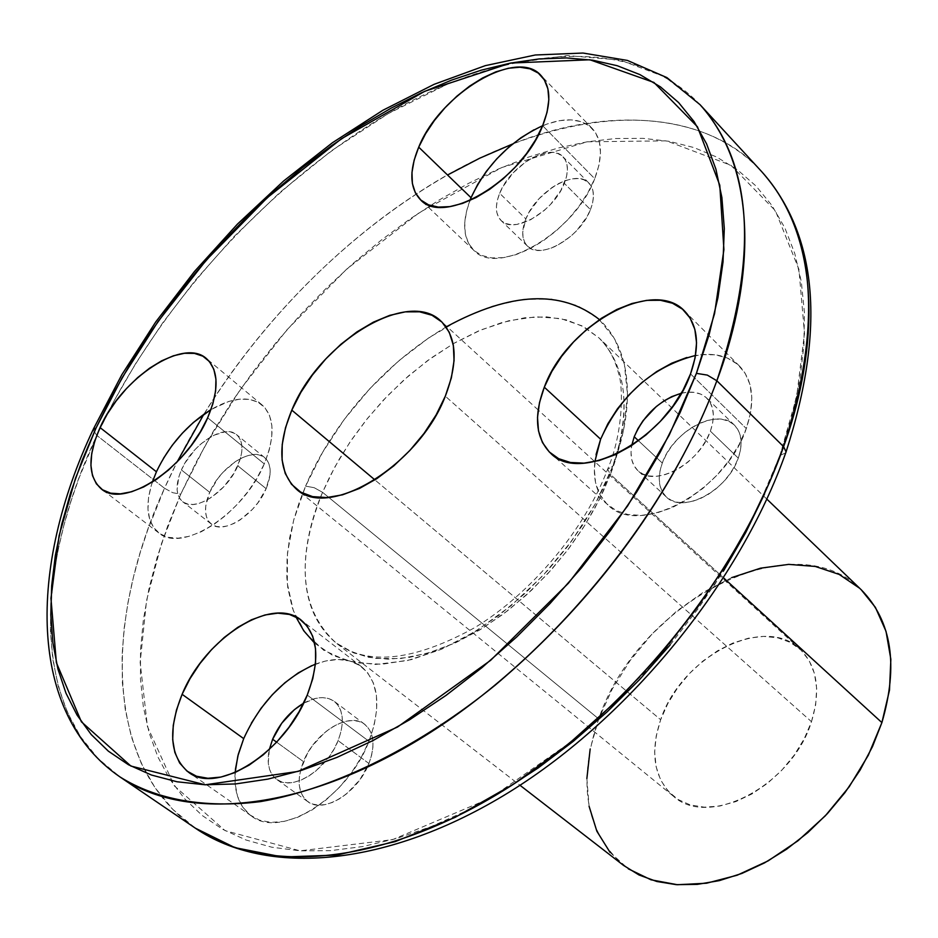<?xml version="1.0" encoding="UTF-8"?>
<svg xmlns="http://www.w3.org/2000/svg" width="938" height="938" viewBox="0 0 938 938"><rect width="100%" height="100%" fill="white"/><g stroke="black" fill="none" stroke-linecap="round" stroke-linejoin="round"><path stroke-width="0.7" stroke-dasharray="4.69 3.52" d="M96.38 436.369L96.825 435.42L93.038 429.815L96.825 435.42L79.085 477.829L71.077 500.892L63.936 525.151L57.957 550.512L53.466 576.847L50.816 603.931L50.429 631.462L52.763 659.051L58.25 686.194L67.36 712.294L80.492 736.647L97.986 758.467L120.005 776.945C32.22 717.406 31.763 574.079 96.38 436.381M512.699 143.948C613.417 103.497 712.88 115.515 761.832 171.795C687.695 91.033 542.996 109.981 416.085 194.166C310.349 263.203 216.01 373.441 164.502 488.264L96.825 435.42L164.502 488.264C102.219 624.52 105.888 767.542 195.444 828.231L172.944 809.517L154.922 787.545L141.192 763.133L131.449 737.045L125.317 709.972L122.35 682.501L122.104 655.134L124.144 628.237L128.06 602.126L133.489 576.987L140.102 552.974L147.629 530.169L164.502 488.264L172.674 492.685L180.717 494.209L161.383 543.911L146.562 600.461L140.149 662.521L147.43 726.516L174.245 785.774L225.108 830.658L300.078 850.825L392.588 839.639L490.726 798.004L581.877 734.243L657.491 659.848L714.568 584.89L754.328 515.783L779.947 455.434L785.704 452.913L779.947 455.434L791.66 417.598L799.657 380.91L803.889 345.794L804.417 312.612L801.322 281.728L794.744 253.412L784.86 227.911L771.88 205.41L756.04 186.041L737.585 169.919L716.784 157.092L693.909 147.559L669.24 141.333L643.058 138.343L615.621 138.531L587.2 141.802L558.051 148.04L528.434 157.127L498.57 168.922L468.707 183.285L439.054 200.064L409.812 219.082L381.191 240.175L353.392 263.191L326.576 287.943L300.922 314.253L276.616 341.936L253.811 370.803L232.671 400.667L213.348 431.328L195.983 462.575L180.717 494.209L167.691 525.995L157.045 557.711L148.884 589.134L143.338 620.006L140.512 650.081L140.489 679.077L143.338 706.76L149.142 732.824L157.924 757.001L169.696 779.021L184.458 798.59L202.151 815.45L222.693 829.333L245.979 839.991L271.844 847.225L300.078 850.825L330.434 850.649L362.631 846.58L396.328 838.56L431.163 826.601L466.725 810.737L502.58 791.109M446.863 326.53C367.18 373.641 322.918 444.6 305.6 486.119L314.183 487.701L322.555 492.321L329.988 476.27L339.474 458.811L351.363 440.063L365.972 420.294L383.536 399.963L404.126 379.761L427.611 360.591L453.523 343.566L481.03 329.895L508.982 320.69L536.02 316.798L560.748 318.58L582.017 325.861L599.03 337.938C635.331 374.274 625.775 435.162 610.404 474.405L607.648 469.211L612.784 466.245C629.457 423.824 639.564 357.753 599.452 319.6M596.064 454.52L594.34 469.141L595.536 482.542L599.663 494.209L606.605 503.671L616.125 510.542L627.909 514.516L641.498 515.396L656.412 513.098L672.03 507.693L687.742 499.344L702.902 488.393L716.867 475.261L729.084 460.499L739.015 444.706L746.285 428.549L690.532 373.899L746.285 428.549C755.336 401.511 753.12 380.746 739.648 366.242C728.838 355.936 714.123 352.336 695.539 355.455M471.04 197.719L466.655 210.698L464.72 222.916L465.307 233.89L468.437 243.223L474.018 250.528L481.874 255.499L491.723 257.915L503.202 257.657L515.888 254.69L529.278 249.109L542.832 241.113L556 231.018L568.252 219.222L579.063 206.208L588.009 192.513L594.715 178.689C603.111 156.458 602.278 139.739 592.241 128.518C580.939 117.989 564.406 117.051 542.633 125.715L594.715 178.689L598.925 165.311L600.496 152.906L599.382 141.966L595.653 132.915L589.498 126.067L581.185 121.67L571.054 119.853L559.505 120.662L546.995 124.027L533.98 129.796M152.343 482.109C144.827 505.734 146.949 522.654 158.721 532.866C181.796 553.725 243.962 513.754 264.258 463.876C275.315 436.416 274.588 416.765 262.054 404.911C249.531 395.707 232.495 397.266 210.968 409.589L228.766 401.441L239.823 399.131L249.789 399.424L258.29 402.343L264.985 407.819L269.569 415.651L271.868 425.582L271.739 437.237L269.183 450.17L264.258 463.876L207.661 417.797L264.258 463.876L257.153 477.794L248.16 491.36L237.619 504.023L225.976 515.255L213.712 524.612L201.318 531.717L189.312 536.29L178.15 538.178L168.277 537.333L160.07 533.828L153.82 527.813L149.752 519.558L147.97 509.404L148.532 497.75L151.393 485.052L156.423 471.779L163.423 458.401M235.403 769.43L235.121 783.605L237.502 796.233L242.496 806.809L249.942 814.923L259.603 820.199L271.105 822.403L284.038 821.407L297.885 817.209L312.096 809.951L326.084 799.903L339.286 787.463L351.14 773.158L361.165 757.552L368.951 741.301L307.242 695.081L368.951 741.301C381.414 706.935 379.011 682.114 361.705 666.871C349.569 658.066 334.151 657.163 315.449 664.139M861.33 589.861C793.571 520.52 637.676 602.114 598.725 718.93L322.555 492.321L334.843 466.983L349.933 442.161L367.497 418.395L387.171 396.141L408.534 375.868L431.175 357.999L454.613 342.933L478.38 331.02L501.959 322.543L524.834 317.759L546.491 316.833L566.411 319.893L584.081 326.952L599.03 337.938C627.909 367.719 631.708 413.201 610.404 474.405L723.667 577.949L610.404 474.405L599.019 500.165L584.538 525.714L567.302 550.465L547.71 573.786L526.218 595.149L503.366 614.027L479.681 629.996L455.751 642.694L432.137 651.887L409.355 657.397L387.933 659.18L368.306 657.257L350.871 651.746L335.945 642.847C300.066 609.77 295.611 559.599 322.555 492.321L598.725 718.93C577.093 782.304 585.371 831.127 623.571 865.422M811.487 721.685C820.996 690.321 817.186 666.156 800.055 649.202C764.271 613.522 680.976 657.022 660.657 719.727L374.895 479.893L660.657 719.727C649.753 752.804 653.962 778.259 673.296 796.116C708.565 829.145 792.364 785.247 811.487 721.685L445.316 396.188L811.487 721.685L804.241 738.734L794.205 755.137L781.811 770.204L767.542 783.3L752.018 793.9L735.873 801.591L719.763 806.059L704.344 807.172L690.227 804.921L677.951 799.446L667.962 791.004L660.61 779.97L656.131 766.78L654.654 751.959L656.19 736.084L660.657 719.727L667.868 703.488L677.541 687.953L689.348 673.648L702.843 661.114L717.558 650.773L732.965 643.022L748.524 638.168L763.661 636.398L777.825 637.828L790.441 642.448L801.04 650.128L809.154 660.61L814.454 673.531L816.67 688.41L815.685 704.673L811.487 721.685M368.927 763.509C375.446 745.487 374.063 732.426 364.741 724.324C349.194 711.297 314.535 732.613 303.431 761.621L276.64 742.169L303.431 761.621C296.56 779.982 298.003 793.314 307.77 801.615C323.223 814.196 358.058 792.704 368.927 763.509L338.102 740.645L368.927 763.509L359.817 779.83L346.99 793.525L339.802 798.672L332.486 802.412L325.31 804.593L318.568 805.132L312.53 804.042L307.406 801.345L303.408 797.183L300.664 791.707L299.281 785.153L299.292 777.754L300.699 769.817L307.383 753.484L312.413 745.698L324.911 732.332L331.923 727.255L339.087 723.491L346.145 721.216L352.84 720.501L358.914 721.404L364.132 723.89L368.282 727.865L371.202 733.199L372.773 739.695L372.914 747.105L371.624 755.149L368.927 763.509M303.56 703.242C315.954 696.477 326.19 695.844 334.268 701.354C343.507 709.409 344.785 722.506 338.102 740.645C326.975 770.051 291.941 791.871 276.593 779.361C268.901 773.275 266.474 763.321 269.323 749.474L268.256 762.899L269.581 769.477L272.278 774.94L276.241 779.103L281.341 781.764L287.38 782.82L294.122 782.222L301.309 779.982L308.672 776.172L315.907 770.942L328.851 757.107L334.045 749.052L338.102 740.645L340.869 732.238L342.241 724.159L342.159 716.714L340.646 710.207L337.774 704.872L333.658 700.909L328.464 698.458L322.402 697.602L315.696 698.364L303.56 703.242M266.146 488.675C271.926 474.276 271.445 463.923 264.704 457.615C252.381 446.23 220.336 466.655 209.713 492.321L181.409 469.938C192.255 444.131 224.428 423.413 236.634 434.704C243.305 440.966 243.692 451.342 237.795 465.811L266.146 488.675L237.795 465.811C227.102 491.817 194.694 512.652 182.593 501.631C175.641 495.217 175.254 484.665 181.409 469.938L209.713 492.321C203.675 506.966 204.167 517.506 211.191 523.967C223.408 535.07 255.675 514.54 266.146 488.675L257.891 502.803L252.486 509.299L240.198 519.875L233.797 523.521L227.559 525.89L221.743 526.886L216.549 526.476L212.199 524.682L208.846 521.575L206.606 517.295L205.563 512.019L205.75 505.934L209.713 492.321L217.862 478.497L223.15 472.154L235.157 461.754L241.441 458.096L247.585 455.669L253.389 454.567L258.595 454.824L263.027 456.466L266.498 459.409L268.878 463.583L270.062 468.801L269.992 474.886L266.146 488.675M590.459 209.596C594.868 197.895 594.352 189.066 588.935 183.086C576.108 168.23 536.231 191.176 525.866 218.929L499.673 193.31C510.26 165.428 550.325 142.072 563.023 156.834C568.405 162.766 568.838 171.607 564.336 183.356L590.459 209.596L564.336 183.356C553.912 211.507 513.567 234.887 501.021 220.477C495.37 214.403 494.924 205.352 499.673 193.31L525.866 218.929C521.211 230.9 521.739 239.952 527.437 246.073C540.1 260.576 580.259 237.595 590.459 209.596L587.012 216.713L576.893 230.42L570.609 236.458L556.855 245.744L549.914 248.617L543.313 250.153L537.298 250.305L532.104 249.074L527.918 246.506L524.893 242.719L523.146 237.865L522.724 232.132L525.866 218.929L529.29 211.953L539.221 198.575L551.954 187.541L558.802 183.449L565.626 180.518L572.18 178.877L578.218 178.572L583.483 179.65L587.798 182.054L590.975 185.724L592.886 190.508L593.449 196.23L592.628 202.678L590.459 209.596M738.276 458.119C743.048 443.885 741.782 432.91 734.489 425.195C717.969 407.092 673.05 431.011 662.287 463.044L638.52 440.801L662.287 463.044C657.186 477.677 658.511 488.968 666.261 496.894C682.63 514.411 727.794 490.445 738.276 458.119L710.383 431.175L738.276 458.119L734.56 466.421L729.471 474.499L723.233 482.05L716.081 488.768L708.319 494.373L700.229 498.653L692.162 501.455L684.423 502.651L677.306 502.229L671.104 500.212L666.027 496.671L662.275 491.782L659.977 485.72L659.215 478.72L659.989 471.064L662.287 463.044L666.003 454.942L670.987 447.074L677.072 439.723L684.025 433.168L691.587 427.634L699.478 423.355L707.404 420.47L715.084 419.122L722.201 419.345L728.498 421.15L733.727 424.492L737.678 429.229L740.188 435.22L741.149 442.208L740.504 449.947L738.276 458.119M681.316 393.257C692.103 390.783 700.616 392.424 706.83 398.169C714.076 405.849 715.26 416.847 710.383 431.175C699.619 463.7 654.185 488.123 637.934 470.7C631.895 464.791 629.82 456.396 631.72 445.503L631.016 452.515L631.72 459.526L633.982 465.588L637.699 470.477L642.753 473.971L648.955 475.953L656.072 476.316L663.846 475.05L671.948 472.177L680.073 467.804L687.906 462.117L695.117 455.317L701.425 447.696L706.584 439.535L710.383 431.175L712.669 422.956L713.372 415.182L712.47 408.182L709.996 402.191L706.08 397.466L700.862 394.171L694.566 392.412L687.437 392.248L681.316 393.257M96.825 435.42L106.885 414.69C170.622 290.217 280.181 174.069 396.985 108.667C513.356 44.18 634.545 35.421 700.041 104.681L664.995 76.939L620.159 60.067L567.267 55.565L508.924 63.784L448.235 83.787L388.25 113.615L331.536 150.713L279.923 192.396L234.441 236.2L195.432 280.169L162.731 322.836L135.846 363.252L114.108 400.866L96.825 435.42M670.119 644.969L698.153 608.68L723.444 571.066M764.564 493.939L779.947 455.434L796.632 396.739L804.499 333.459L798.942 269.394L775.386 210.71L730.96 165.311L666.449 140.841L587.2 141.802L501.842 167.515L419.415 212.551L346.626 269.183L286.758 330.035L240.175 389.68L205.528 444.893L180.717 494.209L172.674 492.685L164.502 488.264L177.059 462.012M314.676 643.198L332.802 655.463L355.49 662.756L381.989 664.268L411.137 659.672L441.458 649.26L471.462 633.865L499.802 614.66L525.514 592.992L548.003 570.14L567.068 547.147L582.779 524.834L595.384 503.729L605.256 484.149L612.784 466.245L607.648 469.211L610.404 474.405L603.533 490.773L594.575 508.642L583.178 527.871L569.026 548.202L551.872 569.178L531.647 590.119L508.478 610.11L482.847 628.061L455.551 642.788L427.705 653.223L400.632 658.558L375.622 658.429L353.814 652.977L335.945 642.847C288.963 603.263 305.331 531.787 322.555 492.321L314.183 487.701L305.6 486.119L322.707 452.139L344.375 419.286L369.889 388.602L398.416 361.083L429.041 337.645L460.781 319.096L492.602 306.128L523.404 299.328L552.083 299.093L577.527 305.636L598.679 318.908L614.578 338.641L624.391 364.249L627.534 394.863L623.664 429.334L612.784 466.245L595.22 504.023L571.676 540.968L543.172 575.404L510.976 605.784L476.574 630.735L441.517 649.237L407.362 660.587L375.54 664.456L347.33 660.903L323.751 650.292L305.589 633.267L293.348 610.685L287.309 583.565L287.474 552.986L293.688 520.121L305.6 486.119L299.351 502.076L293.899 519.347L289.643 537.837L287.087 557.324L286.829 577.421L287.767 587.516L292.199 607.332L295.845 616.817M861.19 589.721L859.536 588.185M731.769 577.585L703.441 592.136L676.462 611.306L651.746 634.393L630.09 660.61L612.209 689.102L598.725 718.93L590.154 749.087M586.871 778.552L589.087 806.27M610.028 852.349L628.261 868.811M235.121 772.513C233.89 792.516 239.342 807.032 251.454 816.037C280.72 839.604 347.892 797.687 368.951 741.301L374.192 725.086L376.701 709.55L376.408 695.316L373.359 682.934L367.708 672.851L359.7 665.441L349.686 660.938L338.067 659.473L325.287 661.067L311.838 665.617M251.384 723.128L243.704 738.628M181.409 469.938L185.079 462.88L195.01 449.619L200.884 443.909L213.395 435.384L225.355 431.738L230.56 431.961L234.969 433.567L238.416 436.487L240.749 440.637L241.887 445.867L241.769 451.964L240.386 458.694L234.09 473.022L223.971 486.599L211.601 497.281L205.176 500.998L198.926 503.425L193.099 504.468L187.928 504.093L183.59 502.334L180.272 499.262L178.079 494.994L177.083 489.706L178.783 476.938L181.409 469.938M499.673 193.31L503.155 186.299L513.192 172.803L526.019 161.641L532.89 157.478L546.315 152.777L552.341 152.413L557.606 153.433L561.897 155.814L565.051 159.448L566.915 164.22L567.431 169.954L566.564 176.414L560.83 190.52L550.594 204.343L544.263 210.452L530.427 219.879L516.861 224.428L510.847 224.628L505.664 223.443L501.49 220.911L498.5 217.147L496.788 212.305L496.425 206.559L497.398 200.146L499.673 193.31M469.915 200.509C461.836 222.517 463.091 239.084 473.678 250.212C497.527 277.472 574.959 232.73 594.715 178.689L542.633 125.715M594.88 461.578C592.769 480.233 597.107 494.678 607.906 504.902C638.848 537.767 725.989 490.973 746.285 428.549L750.599 412.685L751.819 397.759L749.908 384.357L745.007 373.007L737.327 364.108L727.22 357.964L715.096 354.787L701.448 354.646L686.804 357.507M203.909 414.186C249.297 339.966 331.888 241.195 447.532 174.996M766.885 499.145L599.03 337.938C608.211 346.779 614.718 358.551 618.541 373.265C623.278 386.186 623.664 431.82 607.636 469.223C584.503 529.876 531.67 593.051 474.968 627.51C414.233 661.009 367.884 666.121 335.945 642.847L520.004 785.282M739.648 366.242L684.834 311.334M592.241 128.518L540.98 75.486M262.054 404.911L206.7 358.808M361.705 666.871L301.321 620.229M800.055 649.202L538.154 409.941M538.154 409.929L441.188 321.347M364.741 724.324L334.268 701.354M264.704 457.615L236.634 434.704M588.935 183.086L563.023 156.834M734.489 425.195L706.83 398.169M666.261 496.894L637.934 470.7M527.437 246.073L501.021 220.477M211.191 523.967L182.593 501.631M307.77 801.615L276.593 779.361M673.296 796.116L296.549 489.261M251.454 816.037L188.421 772.15M158.721 532.866L101.281 488.909M473.678 250.212L420.494 199.735M607.906 504.902L550.536 453.148M93.378 429.053L93.038 429.792"/><path stroke-width="1.41" d="M93.378 429.053L121.799 374.778L155.743 321.933L194.518 271.434L237.384 224.17L283.604 181.011L332.369 142.775L382.845 110.285L434.118 84.326L485.263 65.66L535.258 54.99L583.037 53.044L627.381 60.419L666.906 77.596L700.041 104.681C753.108 163.88 758.713 255.898 716.855 380.769C748.735 296.689 765.127 177.188 700.041 104.681L761.832 171.795C828.066 245.533 813.797 363.909 783.605 446.664L716.855 380.769L783.605 446.664C823.048 323.622 815.79 232.003 761.832 171.795C817.748 235.133 825.839 328.488 786.079 451.835C740.61 581.337 630.594 716.913 509.416 792.012C388.18 867.017 267.295 877.276 195.444 828.231C264.024 875.318 383.173 865.446 505.031 789.562C626.69 713.701 737.854 576.483 783.605 446.664L786.079 451.882L785.704 452.913L786.079 451.882L783.605 446.664L769.582 482.214L751.033 521.106L727.196 563.081L697.368 607.59L661.032 653.622L617.99 699.748L568.557 743.998L513.696 784.039L455.141 817.35L395.25 841.609L336.801 855.104L282.561 857.015L234.91 847.647L195.444 828.231L120.005 776.945C155.814 799.411 204.074 808.708 260.682 801.58C337.797 788.225 423.144 743.728 495.205 685.15C621.331 578.723 688.129 459.081 716.855 380.769L707.311 375.094L696.418 373.359L669.251 435.021L627.628 505.922L568.428 583.19L490.621 660.329L397.513 727.032L298.061 771.423L205.188 784.789L130.874 766.041L81.407 721.826L56.374 662.627L50.957 598.292L59.106 535.645L75.45 478.392L96.075 427.939L93.038 429.815L96.075 427.939L82.227 460.218L70.737 492.38L61.744 524.19L55.342 555.402L51.672 585.746L50.816 614.976L52.868 642.8L57.898 668.958L65.965 693.147L77.068 715.108L91.221 734.548L108.386 751.186L128.494 764.763L151.44 775.034L177.071 781.776L205.188 784.789L235.555 783.945L267.893 779.115L301.848 770.25L337.059 757.353L373.125 740.481L409.589 719.774L445.984 695.433L481.862 667.704L516.709 636.937L550.067 603.497L581.49 567.83L610.556 530.404L636.879 491.723L660.141 452.304L680.062 412.685L696.418 373.359L709.081 334.854L717.957 297.604L723.01 262.054L724.3 228.602L721.897 197.566L715.929 169.227L706.584 143.842L694.073 121.577L678.62 102.57L660.481 86.894L639.927 74.606L617.239 65.719L592.675 60.184L566.54 57.945L539.08 58.942L510.589 63.057L481.311 70.162L451.506 80.14L421.397 92.827L391.24 108.081L361.224 125.739L331.595 145.636L302.517 167.597L274.213 191.446L246.858 217.006L220.618 244.103L195.679 272.524L172.205 302.106L150.35 332.638L130.276 363.932L112.138 395.766L96.075 427.939L122.128 377.756L158.123 321.417L206.09 260.318L267.33 197.648L341.338 138.824L424.703 91.314L510.589 63.057L589.896 59.774L653.938 82.462L697.462 126.806L719.786 185.208L723.913 249.602L714.557 313.655L696.418 373.359L707.311 375.094L716.855 380.769C668.524 512.617 554.135 653.481 430.565 732.355C306.796 811.276 187.377 823.247 120.005 776.945C27.46 713.56 28.128 567.349 93.038 429.792M599.452 319.6C561.569 289.654 510.706 291.964 446.863 326.53M695.539 355.455C652.555 366.629 620.921 394.546 600.625 439.219L544.31 387.195C566.634 325.158 653.692 276.733 684.834 311.334C698.13 325.674 700.029 346.532 690.532 373.899L682.981 390.29L672.769 406.353L660.282 421.432L646.048 434.892L630.676 446.183L614.777 454.86L599.019 460.57L584.034 463.138L570.421 462.481L558.673 458.682L549.246 451.928L542.445 442.513L538.494 430.847L537.509 417.398L539.479 402.66L544.31 387.195L551.79 371.554L561.651 356.323L573.517 342.007L586.977 329.144L601.563 318.181L616.735 309.517L631.978 303.502L646.704 300.359L660.387 300.266L672.499 303.232L682.536 309.223L690.098 318.041L694.847 329.379L696.547 342.816L695.105 357.859L690.532 373.899C669.181 437.108 580.997 485.696 550.536 453.148C535.61 438.023 533.534 416.038 544.31 387.195L600.625 439.219L596.064 454.52M542.633 125.715C510.319 140.852 486.459 164.853 471.04 197.719L418.723 147.149C439.981 93.601 516.99 47.392 540.98 75.486C550.841 86.531 551.392 103.274 542.633 125.715L535.704 139.692L526.535 153.598L515.501 166.858L503.061 178.924L489.73 189.288L476.047 197.566L462.563 203.405L449.841 206.618L438.363 207.099L428.56 204.859L420.799 200.017L415.346 192.806L412.38 183.508L411.97 172.522L414.127 160.246L418.723 147.149L425.594 133.724L434.458 120.439L445.011 107.776L456.853 96.204L469.586 86.12L482.73 77.901L495.827 71.863L508.396 68.251L519.945 67.219L530.04 68.837L538.283 73.082L544.321 79.812L547.898 88.817L548.836 99.756L547.065 112.22L542.633 125.715C521.985 180.272 443.815 226.609 420.459 199.712C409.625 188.139 409.05 170.622 418.723 147.149L471.04 197.719L469.915 200.509M163.423 458.401L172.135 445.433L182.23 433.309L193.357 422.487L210.968 409.589C187.295 424.504 169.121 445.233 156.423 471.779L100.049 427.576C121.752 377.908 183.567 337.176 206.536 358.679C218.824 370.346 219.187 390.056 207.661 417.797L200.322 431.89L191.106 445.656L180.366 458.553L168.547 470.032L156.142 479.635L143.655 486.963L131.601 491.758L120.439 493.845L110.625 493.165L102.512 489.777L96.391 483.844L92.499 475.625L90.916 465.471L91.701 453.769L94.797 440.977L100.049 427.576L107.272 414.045L116.195 400.878L126.478 388.555L137.757 377.51L149.623 368.153L161.664 360.813L173.436 355.783L184.493 353.274L194.424 353.392L202.843 356.17L209.409 361.54L213.841 369.314L215.951 379.245L215.611 390.935L212.82 403.961L207.661 417.797C186.51 468.214 123.769 509.381 101.187 488.827C87.938 476.633 87.562 456.208 100.049 427.576L156.423 471.779L152.343 482.109M315.449 664.139C284.097 677.869 260.189 702.703 243.704 738.628L182.113 694.308C205.035 637.946 272.126 595.36 301.321 620.229C318.345 635.296 320.327 660.246 307.242 695.081L299.163 711.567L288.857 727.442L276.745 742.052L263.32 754.773L249.156 765.115L234.817 772.642L220.887 777.074L207.955 778.282L196.488 776.23L186.932 771.048L179.639 762.993L174.843 752.405L172.698 739.73L173.249 725.449L176.438 710.125L182.113 694.308L190.062 678.584L199.993 663.506L211.531 649.624L224.264 637.418L237.748 627.346L251.501 619.76L265.02 614.965L277.824 613.159L289.408 614.437L299.339 618.81L307.207 626.15L312.682 636.21L315.52 648.627L315.567 662.967L312.776 678.655L307.242 695.081C285.175 752.217 217.229 795.471 188.421 772.15C169.813 756.333 167.714 730.385 182.113 694.308L243.704 738.628L238.311 754.258L235.403 769.43M520.004 785.282L623.571 865.422L639.036 874.99L656.717 881.474L676.263 884.651L697.286 884.382L719.34 880.63L741.935 873.419L764.552 862.866L786.677 849.171L807.782 832.639L827.351 813.645L844.939 792.633L860.099 770.086L872.516 746.554L881.896 722.6L723.667 577.949L881.896 722.6C898.616 665.23 891.768 620.991 861.33 589.861L766.885 499.145M291.8 410.141C319.143 342.417 408.159 287.919 441.106 321.277C456.9 337.164 458.295 362.127 445.316 396.188L436.111 414.936L424.117 433.297L409.824 450.498L393.843 465.834L376.83 478.638L359.5 488.428L342.569 494.807L326.729 497.562L312.6 496.624L300.699 492.11L291.472 484.243L285.199 473.385L282.092 459.972L282.209 444.577L285.492 427.751L291.8 410.141L300.864 392.377L312.342 375.094L325.838 358.879L340.857 344.316L356.897 331.923L373.371 322.156L389.704 315.367L405.31 311.862L419.591 311.815L431.996 315.262L442.021 322.133L449.243 332.24L453.335 345.219L454.062 360.614L451.377 377.838L445.316 396.188C419.075 465.307 328.511 520.367 296.326 489.073C278.656 472.248 277.144 445.937 291.8 410.141L374.895 479.893L291.8 410.141M272.618 739.25C279.559 723.526 289.877 711.52 303.56 703.242L294.356 709.691L281.752 723.198L272.618 739.25L276.64 742.169L272.618 739.25L269.323 749.474L272.618 739.25M634.217 436.756C644.066 414.514 659.766 400.022 681.316 393.257L671.772 396.622L663.834 400.995L656.225 406.6L643.058 420.67L637.992 428.607L634.217 436.756L638.52 440.801L634.217 436.756L631.72 445.503L634.217 436.756M502.58 791.109L538.26 767.882L573.317 741.313L607.285 711.731L639.693 679.475L670.119 644.969M723.444 571.066L745.663 532.655L764.564 493.939M628.261 868.811L650.984 879.797L677.412 884.722L706.537 883.221L737.209 875.201L768.14 860.873L797.98 840.776L825.405 815.72L849.183 786.806L868.295 755.289L881.896 722.6L889.494 690.145L890.854 659.308L886.035 631.368L875.412 607.378L861.19 589.721M859.536 588.185L839.182 574.419L815.239 566.435L788.682 564.383L760.519 568.182L731.769 577.585M590.154 749.087L586.871 778.552M589.087 806.27L596.849 831.197L610.028 852.349M311.838 665.617L298.202 672.945L284.882 682.758L272.348 694.683L261.045 708.307L251.384 723.128M243.704 738.628L237.889 755.876L235.121 772.513M533.98 129.796L520.953 137.745L508.373 147.571L496.706 158.909L486.353 171.349L477.688 184.434L471.04 197.719M686.804 357.507L671.69 363.217L656.682 371.565L642.307 382.212L629.07 394.781L617.439 408.816L607.847 423.8L600.625 439.219L594.88 461.578M295.845 616.817L303.83 630.875L314.676 643.198M177.059 462.012L203.909 414.186M447.532 174.996L479.775 158.17L512.699 143.948"/></g></svg>
